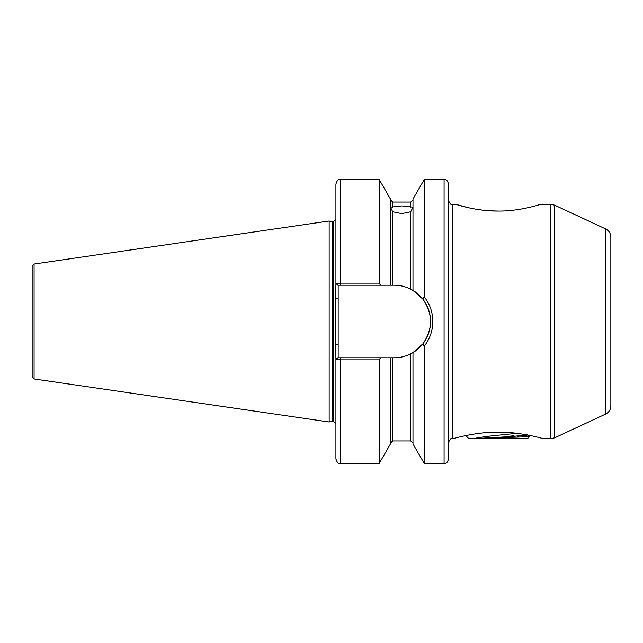 <?xml version="1.0" encoding="UTF-8"?>
<svg xmlns="http://www.w3.org/2000/svg" width="643" height="643" viewBox="0 0 643 643"><rect width="100%" height="100%" fill="white"/><g stroke="black" fill="none" stroke-linecap="round" stroke-linejoin="round"><path stroke-width="0.96" d="M335.919 445.109L335.919 446.909M392.712 211.756L390.454 207.15L401.722 205.913L412.991 207.15L410.74 211.756L401.722 213.621L392.712 211.756L392.712 285.219L394.288 285.219C400.075 285.235 405.564 286.553 410.74 289.165L412.991 290.411L422.829 299.099L424.259 296.889C429.87 304.075 432.723 312.281 432.819 321.5C432.715 330.759 429.862 338.965 424.259 346.111L424.259 463.474L444.088 463.474C445.422 462.606 446.451 465.122 448.597 458.965L448.597 184.035C446.451 177.878 445.422 180.394 444.088 179.526L444.088 463.474M541.181 438.124L543.247 438.679L550.858 438.679L550.858 204.321L540.458 204.321C540.843 204.241 519.753 211.378 498.092 211.049C476.455 211.346 455.525 204.241 455.887 204.321L468.739 207.785M610.85 237.106L610.85 405.894C610.697 409.631 608.961 412.348 605.642 414.068L605.642 228.932C608.961 230.652 610.697 233.369 610.85 237.106M332.881 221.907L332.881 421.093L332.182 421.189L332.182 221.811L333.219 221.907L333.219 421.093L335.919 423.801L335.919 359.333L335.919 458.965C338.065 465.122 339.094 462.606 340.428 463.474L379.185 463.474L379.185 359.855L340.428 359.855L335.919 359.333L335.485 321.5L335.919 283.667L340.428 283.145L379.185 283.145L380.543 285.219L392.712 285.219M332.182 221.811L329.16 220.999L329.16 422.001L34.079 378.968L32.15 376.734L32.15 321.5L32.15 364.316M34.079 378.968L34.079 264.032L32.15 266.266L32.15 321.5M412.991 290.411L412.991 199.049L424.259 179.526L424.259 296.889M498.172 432.16C476.463 431.807 453.315 438.598 453.106 438.679C453.235 438.614 476.567 431.791 498.172 432.16C519.857 431.815 542.965 438.574 543.247 438.679C543.198 438.639 519.849 431.799 498.172 432.16M475.129 209.055L482.234 210.092M490.247 210.816L498.012 211.049M424.259 346.111L422.829 343.901L412.991 352.589L410.74 353.835C405.62 356.439 400.139 357.749 394.288 357.781L390.454 357.781L390.454 443.951L379.185 463.474M380.543 285.219L340.428 285.219L340.428 179.526C339.094 180.394 338.065 177.878 335.919 184.035L335.919 283.667L338.178 285.219L338.178 357.781L380.543 357.781L379.185 359.855M340.428 179.526L379.185 179.526L379.185 283.145M379.185 179.526L390.454 199.049L390.454 285.219M412.991 352.589L412.991 443.951L424.259 463.474M390.454 357.781L380.543 357.781M340.428 285.219L337.856 285.219M335.919 359.333L337.856 357.781L340.428 357.781L340.428 463.474M394.288 357.781A36.281 36.281 0 0 0 410.74 353.835L410.74 440.937L412.991 443.188M412.3 352.999A36.281 36.281 0 0 0 410.74 289.165L410.74 211.756M422.829 343.901C433.093 328.999 433.093 314.065 422.829 299.099M335.919 344.825L338.178 344.825M335.919 298.175L338.178 298.175M529.824 436.332L527.469 438.679L473.304 438.679L521.706 436.975L529.8 436.259L518.861 435.536M516.851 433.318L502.722 434.781C489.452 436.002 479.646 437.304 473.304 438.679L468.876 438.679L465.789 435.592M527.541 434.998L510.952 436.581L473.304 438.679M513.982 435.697L507.938 436.42M518.861 436.107L518.861 437.095L517.695 436.42M455.887 204.321L452.206 204.321L452.206 438.679C451.265 437.835 450.06 439.032 448.597 442.288M605.642 228.932L554.668 205.165L554.668 437.835L550.858 438.679M392.712 357.781L392.712 440.937L390.454 443.188M390.454 199.812L392.712 202.063L392.712 207.134M392.712 202.063L410.74 202.063L410.74 207.134M554.668 205.165L550.858 204.321M34.079 264.032L329.16 220.999M424.259 179.526L444.088 179.526M392.712 440.937L410.74 440.937M410.74 202.063L412.991 199.812M452.206 438.679L453.106 438.679M332.182 421.189L329.16 422.001M333.219 221.907L335.919 219.199M605.642 414.068L554.668 437.835M452.206 204.321C451.265 205.165 450.06 203.968 448.597 200.712M529.8 436.259L527.373 434.853"/></g></svg>
